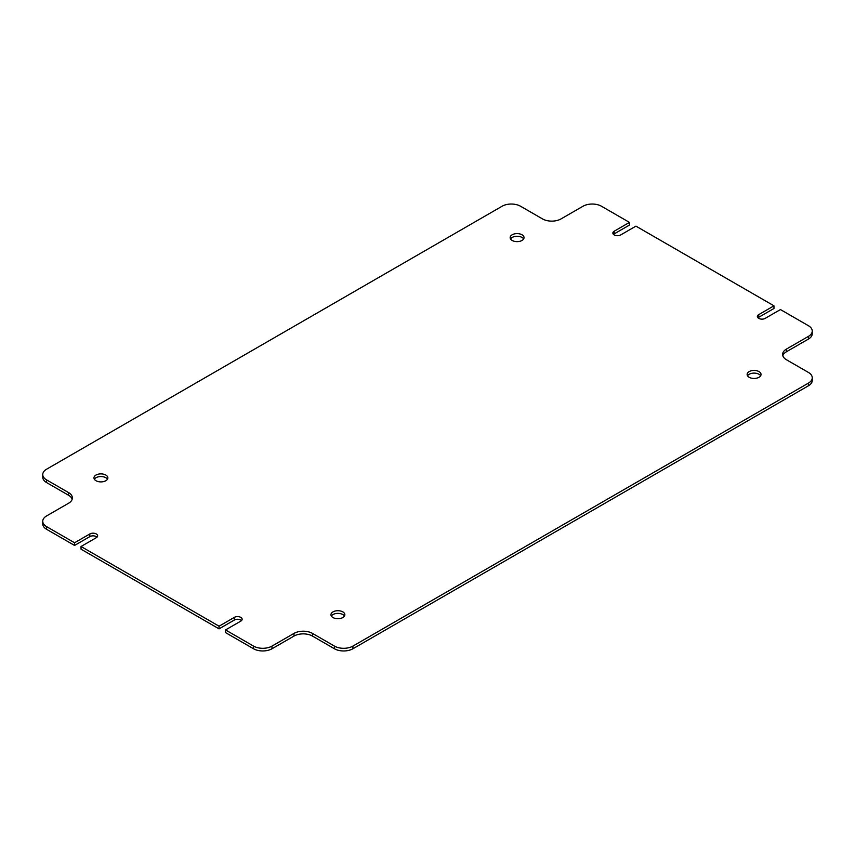 <?xml version="1.0" encoding="UTF-8"?>
<svg xmlns="http://www.w3.org/2000/svg" width="855" height="855" viewBox="0 0 855 855"><rect width="100%" height="100%" fill="white"/><g stroke="black" fill="none" stroke-linecap="round" stroke-linejoin="round"><path stroke-width="1.28" d="M522.01 234.772A6.947 4.008 0 0 0 514.432 233.907A6.947 4.008 0 0 0 510.146 237.615A6.947 4.008 0 0 0 512.177 240.447A6.947 4.008 0 0 0 519.755 241.324A6.947 4.008 0 0 0 524.04 237.615A6.947 4.008 0 0 0 522.01 234.772M523.645 238.951A6.947 4.008 0 0 0 522.01 237.444A6.947 4.008 0 0 0 510.542 238.951M105.828 475.059A6.947 4.008 0 0 0 98.261 474.183A6.947 4.008 0 0 0 93.965 477.892A6.947 4.008 0 0 0 96.006 480.724A6.947 4.008 0 0 0 103.573 481.6A6.947 4.008 0 0 0 107.869 477.892A6.947 4.008 0 0 0 105.828 475.059M107.463 479.228A6.947 4.008 0 0 0 105.828 477.721A6.947 4.008 0 0 0 94.36 479.228M342.823 611.881A6.947 4.008 0 0 0 335.246 611.015A6.947 4.008 0 0 0 330.96 614.713A6.947 4.008 0 0 0 332.99 617.556A6.947 4.008 0 0 0 340.568 618.422A6.947 4.008 0 0 0 344.854 614.713A6.947 4.008 0 0 0 342.823 611.881M344.458 616.049A6.947 4.008 0 0 0 342.823 614.553A6.947 4.008 0 0 0 331.355 616.049M758.994 371.604A6.947 4.008 0 0 0 751.427 370.728A6.947 4.008 0 0 0 747.131 374.437A6.947 4.008 0 0 0 749.172 377.279A6.947 4.008 0 0 0 756.739 378.145A6.947 4.008 0 0 0 761.036 374.437A6.947 4.008 0 0 0 758.994 371.604M760.64 375.773A6.947 4.008 0 0 0 758.994 374.276A6.947 4.008 0 0 0 747.537 375.773M758 317.836A4.574 2.64 0 0 1 758.706 317.301L773.967 308.495L773.967 305.823L758.706 314.64A4.574 2.64 0 0 0 757.37 316.5A4.574 2.64 0 0 0 758.706 318.37A4.574 2.64 0 0 0 765.182 318.37L780.444 309.563L808.424 325.712A13.082 7.556 0 0 1 812.25 331.056L812.25 333.728A13.082 7.556 180 0 1 808.424 339.061L786.45 351.747A13.082 7.556 0 0 0 782.827 355.755M613.484 234.409A4.574 2.64 0 0 1 614.2 233.875L629.462 225.068L629.462 222.396L614.2 231.203A4.574 2.64 0 0 0 612.864 233.073A4.574 2.64 0 0 0 614.2 234.943A4.574 2.64 0 0 0 620.677 234.943L635.938 226.137L773.967 305.823M629.462 222.396L601.482 206.247A13.082 7.556 0 0 0 582.992 206.247L561.019 218.923A13.082 7.556 180 0 1 542.53 218.923L520.567 206.247A13.082 7.556 0 0 0 502.067 206.247L46.576 469.213A13.082 7.556 0 0 0 42.75 474.557A13.082 7.556 0 0 0 46.576 479.89L46.576 482.562A13.082 7.556 180 0 1 42.75 477.229L42.75 474.557M81.033 549.177L81.033 546.505L219.062 626.202L219.062 628.863L81.033 549.177M253.518 646.091L225.538 629.932L225.538 632.604L253.518 648.753L253.518 646.091A13.082 7.556 0 0 0 272.008 646.091L272.008 648.753A13.082 7.556 180 0 1 253.518 648.753M352.933 646.091L352.933 648.753A13.082 7.556 180 0 1 334.433 648.753L334.433 646.091A13.082 7.556 0 0 0 352.933 646.091L808.424 383.115A13.082 7.556 0 0 0 812.25 377.771A13.082 7.556 0 0 0 808.424 372.438L786.45 359.752A13.082 7.556 180 0 1 782.624 354.419A13.082 7.556 180 0 1 786.45 349.075L786.45 351.747M352.933 648.753L808.424 385.787L808.424 383.115M46.576 526.616L74.556 542.765L74.556 545.437L46.576 529.288A13.082 7.556 180 0 1 42.75 523.944L42.75 521.272A13.082 7.556 0 0 0 46.576 526.616L46.576 529.288M334.433 648.753L312.47 636.077A13.082 7.556 0 0 0 293.981 636.077L272.008 648.753M241.516 620.591A4.574 2.64 0 0 0 234.323 620.057L219.062 628.863M97 537.164A4.574 2.64 0 0 0 89.818 536.63L74.556 545.437M72.173 499.245A13.082 7.556 0 0 0 68.55 495.248L46.576 482.562M812.25 377.771L812.25 380.443A13.082 7.556 180 0 1 808.424 385.787M334.433 646.091L312.47 633.405L312.47 636.077M808.424 339.061L808.424 336.389L786.45 349.075M808.424 336.389A13.082 7.556 0 0 0 812.25 331.056M68.55 495.248L68.55 492.576L46.576 479.89M68.55 492.576A13.082 7.556 180 0 1 72.376 497.92A13.082 7.556 180 0 1 68.55 503.253L46.576 515.939A13.082 7.556 0 0 0 42.75 521.272M81.033 546.505L96.294 537.699A4.574 2.64 0 0 0 97.63 535.829A4.574 2.64 0 0 0 94.809 533.381A4.574 2.64 0 0 0 89.818 533.958L74.556 542.765M225.538 629.932L240.8 621.125A4.574 2.64 0 0 0 242.136 619.255A4.574 2.64 0 0 0 239.315 616.818A4.574 2.64 0 0 0 234.323 617.385L219.062 626.202M293.981 636.077L293.981 633.405L272.008 646.091M293.981 633.405A13.082 7.556 180 0 1 312.47 633.405M614.2 233.875L614.2 231.203M234.323 620.057L234.323 617.385M89.818 536.63L89.818 533.958M758.706 317.301L758.706 314.64"/></g></svg>
